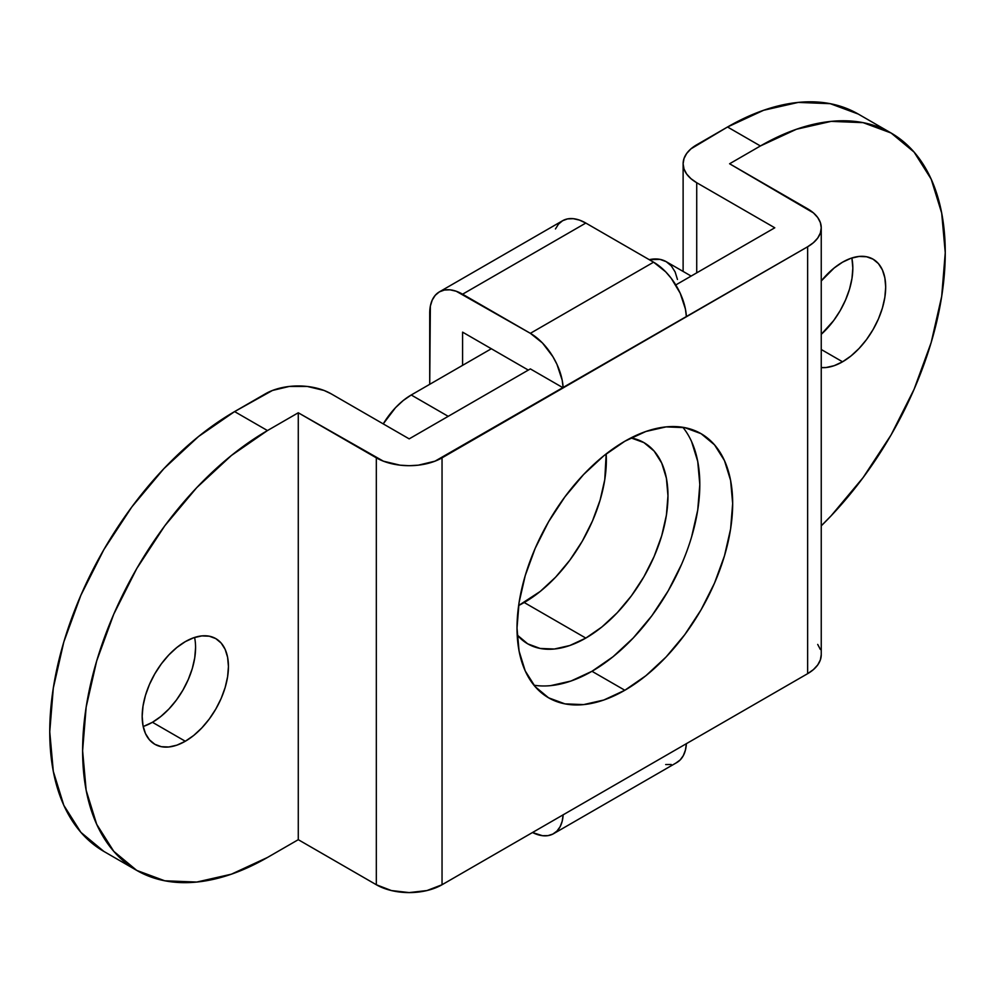 <?xml version="1.0" encoding="UTF-8"?>
<svg xmlns="http://www.w3.org/2000/svg" width="995" height="995" viewBox="0 0 995 995"><rect width="100%" height="100%" fill="white"/><g stroke="black" fill="none" stroke-linecap="round" stroke-linejoin="round"><path stroke-width="1.49" d="M842.554 262.183A60.993 35.223 -60 0 1 873.05 259.16A60.993 35.223 -60 0 1 882.403 308.04A60.993 35.223 -60 0 1 842.554 361.794L821.248 349.494L842.554 361.794L850.974 355.974L859.058 348.474L866.521 339.569L873.05 329.594L878.423 318.947L882.403 308.04L884.854 297.281L885.687 287.082L884.854 277.854L882.403 269.919L878.423 263.613L873.05 259.16L866.521 256.747L859.058 256.449L850.974 258.277L842.554 262.183L834.146 268.003L821.248 280.976A60.993 35.223 -60 0 1 842.554 262.183M851.994 258.874L852.827 268.115L851.994 278.301L849.543 289.072L845.551 299.98L840.19 310.627L833.661 320.589L821.248 334.32A60.993 35.223 120 0 0 851.819 257.991M195.58 647.571L194.746 657.77L192.296 668.528L188.304 679.436L182.943 690.082L176.413 700.045L168.951 708.962L160.854 716.462L152.446 722.283L185.306 741.25A60.993 35.223 -60 0 1 154.81 744.272A60.993 35.223 -60 0 1 145.457 695.393A60.993 35.223 -60 0 1 185.306 641.638L176.899 647.459L168.802 654.959L161.339 663.864L154.81 673.839L149.449 684.485L145.457 695.393L143.006 706.151L142.173 716.35L143.006 725.591L145.457 733.514L149.449 739.82L154.81 744.272L161.339 746.698L168.802 746.984L176.899 745.155L185.306 741.25L193.726 735.442L201.811 727.93L209.273 719.024L215.803 709.049L221.176 698.415L225.156 687.495L227.606 676.737L228.44 666.538L227.606 657.309L225.156 649.374L221.176 643.068L215.803 638.616L209.273 636.203L201.811 635.904L193.726 637.745L185.306 641.638A60.993 35.223 -60 0 1 215.803 638.616A60.993 35.223 -60 0 1 225.156 687.495A60.993 35.223 -60 0 1 185.306 741.25L152.446 722.283A60.993 35.223 120 0 0 194.572 637.459M681.637 564.19L668.23 590.794L651.887 615.718L633.243 637.982L613.019 656.75L591.975 671.289L624.848 690.256A152.496 88.045 -60 0 1 548.593 697.818A152.496 88.045 -60 0 1 525.223 575.62A152.496 88.045 -60 0 1 624.848 441.233L603.803 455.772L583.58 474.54L564.936 496.816L548.593 521.728L535.186 548.344L525.223 575.62L519.079 602.522L517.014 628.007L519.079 651.103L525.223 670.916L535.186 686.687L548.593 697.818L564.936 703.863L583.58 704.609L603.803 700.02L624.848 690.256L645.879 675.729L666.103 656.961L684.747 634.686L701.089 609.773L714.497 583.157L724.459 555.882L730.604 528.979L732.668 503.495L730.604 480.398L724.459 460.585L714.497 444.815L701.089 433.683L684.747 427.639L666.103 426.892L645.879 431.482L624.848 441.233A152.496 88.045 -60 0 1 701.089 433.683A152.496 88.045 -60 0 1 724.459 555.882A152.496 88.045 -60 0 1 624.848 690.256L591.975 671.289A152.496 88.045 120 0 0 686.538 552.014A152.496 88.045 120 0 0 682.868 427.303M103.89 851.434A261.424 150.929 120 0 1 63.817 641.962A261.424 150.929 120 0 1 234.596 411.594L265.404 393.809A46.479 26.828 180 0 1 331.136 393.809L409.181 438.87L530.36 368.909L563.158 387.839L562.2 380.227L556.951 364.332L552.859 356.608L542.462 342.976L530.36 333.325L462.588 294.197L585.819 223.054L653.591 262.183L665.692 271.834L671.202 278.252L680.182 293.177L685.431 309.072L686.388 316.696L563.158 387.839L686.388 316.696A46.479 26.828 -120 0 0 653.591 262.183L530.36 333.325L456.17 291.224L450.014 289.819L444.33 290.055L439.342 291.896L435.263 295.291L432.228 300.092L430.35 306.137L429.716 384.319L429.716 313.176A46.479 26.828 60 0 1 439.342 291.896A46.479 26.828 60 0 1 462.588 294.197L585.819 223.054L653.591 262.183L530.36 333.325A46.479 26.828 60 0 1 563.158 387.839L530.36 368.909L409.181 438.87L331.136 393.809L324.096 390.463L307.343 386.458L289.209 386.458L272.456 390.463L234.596 411.594L267.468 430.561L298.276 412.776L383.361 461.17L400.114 465.187L409.181 465.697L418.248 465.187L435.002 461.17L807.641 246.76L813.412 242.693L817.716 238.066L820.353 233.029L821.248 227.793L820.353 222.557L817.716 217.519L813.412 212.88L729.596 163.765L760.404 145.966L796.46 129.25L831.136 121.378L863.1 122.646L891.11 133.019L914.094 152.098L931.183 179.137L941.693 213.104L945.25 252.693L941.693 296.386L931.183 342.504L914.094 389.269L891.11 434.89L863.1 477.6L831.136 515.783L821.248 525.845A261.424 150.929 -60 0 0 891.11 133.019A261.424 150.929 -60 0 0 760.404 145.966L727.532 126.999L690.953 148.852L686.649 153.491L684.013 158.528L683.117 163.765L684.013 168.988L686.649 174.025L690.953 178.665L696.724 182.732L774.782 227.793L675.779 284.943L774.782 227.793L696.724 182.732A46.479 26.828 180 0 1 683.117 163.765A46.479 26.828 180 0 1 696.724 144.785L727.532 126.999L760.404 145.966L729.596 163.765L807.641 208.813A46.479 26.828 180 0 1 821.248 227.793A46.479 26.828 180 0 1 807.641 246.76L807.641 673.665L813.412 669.598L817.716 664.958L820.353 659.921L821.248 654.685A46.479 26.828 0 0 1 807.641 673.665L442.041 884.742L807.641 673.665L807.641 246.76L442.041 457.837A46.479 26.828 180 0 1 376.321 457.837L376.321 884.742L391.396 890.55L409.181 892.59L426.967 890.55L442.041 884.742L442.041 457.837L442.041 884.742A46.479 26.828 0 0 1 376.321 884.742L298.276 839.68L376.321 884.742L376.321 457.837L298.276 412.776L298.276 839.68L267.468 857.466L298.276 839.68L298.276 412.776L267.468 430.561L234.596 411.594L198.54 436.519L163.864 468.682L131.9 506.853L103.89 549.576L80.906 595.197L63.817 641.962L53.307 688.067L49.75 731.76L53.307 771.349L63.817 805.328L80.906 832.367L103.89 851.434L136.75 870.414L113.766 851.334L96.689 824.295L86.167 790.328L82.61 750.74L86.167 707.047L96.689 660.929L113.766 614.164L136.75 568.543L164.76 525.833L196.724 487.649L231.4 455.486L267.468 430.561A261.424 150.929 -60 0 0 96.689 660.929A261.424 150.929 -60 0 0 136.75 870.414L164.76 880.786L196.724 882.055L231.4 874.182L267.468 857.466A261.424 150.929 -60 0 1 136.75 870.414M462.588 365.352L462.588 332.143L528.308 370.09L462.588 332.143L462.588 365.352M858.25 114.052L830.24 103.679L798.276 102.41L763.6 110.283L727.532 126.999A261.424 150.929 120 0 1 858.25 114.052L891.11 133.019M821.248 367.59L826.049 367.528L834.146 365.687L842.554 361.794A60.993 35.223 -60 0 1 821.248 367.59M820.353 649.449L817.716 644.424M143.18 726.462A60.993 35.223 120 0 0 152.446 722.283L144.026 726.176M691.6 441.618L697.731 461.431L699.808 484.528L697.731 510.012L691.6 536.914M533.954 685.219A152.496 88.045 120 0 0 591.975 671.289L570.943 681.04L550.72 685.63M696.724 272.854L696.724 182.732L696.724 272.854M439.342 291.896L562.585 220.741L567.56 218.9L573.244 218.676L579.401 220.082L585.819 223.054A46.479 26.828 -120 0 0 562.585 220.741L558.494 224.136L555.459 228.95M563.158 814.818A46.479 26.828 60 0 1 553.606 833.673L676.836 762.531A46.479 26.828 -120 0 0 686.388 743.663M553.606 833.673A46.479 26.828 60 0 1 532.487 832.516L542.462 835.7L547.971 835.638L552.859 834.071L556.951 831.074L560.098 826.745L562.2 821.236L563.158 814.731M665.692 764.546L671.202 764.483M676.09 762.929L680.182 759.931L683.329 755.603L685.431 750.081L686.388 743.588M630.979 437.899A116.191 67.075 -60 0 1 643.914 442.601A116.191 67.075 -60 0 1 661.725 535.696A116.191 67.075 -60 0 1 585.819 638.081L524.203 602.51A116.191 67.075 120 0 0 606.166 453.907L604.773 479.627L600.097 500.124L592.51 520.907L582.299 541.18L569.849 560.173L555.645 577.137L540.223 591.44L518.644 605.507A116.191 67.075 120 0 0 524.203 602.51L585.819 638.081L569.787 645.519L554.377 649.014L540.173 648.454L527.723 643.84L517.189 634.984A116.191 67.075 -60 0 0 527.723 643.84A116.191 67.075 -60 0 0 585.819 638.081L601.851 627.012L617.261 612.709L631.464 595.744L643.914 576.764L654.125 556.491L661.725 535.708L666.389 515.211L667.968 495.784L666.389 478.197L661.725 463.098L654.125 451.071L643.914 442.601L630.979 437.899M491.343 348.747L411.233 394.99L403.224 400.525L395.512 407.676L383.237 423.882A58.096 33.544 120 0 1 411.233 394.99L491.343 348.747M677.458 279.471L675.12 271.921L671.314 265.914L666.215 261.673L659.983 259.372L649.25 259.67A58.096 33.544 120 0 1 666.215 261.673L691.152 276.075M448.21 416.333L411.233 394.99L448.21 416.333M683.117 163.765L683.117 271.436M821.248 227.793L821.248 654.685"/></g></svg>
